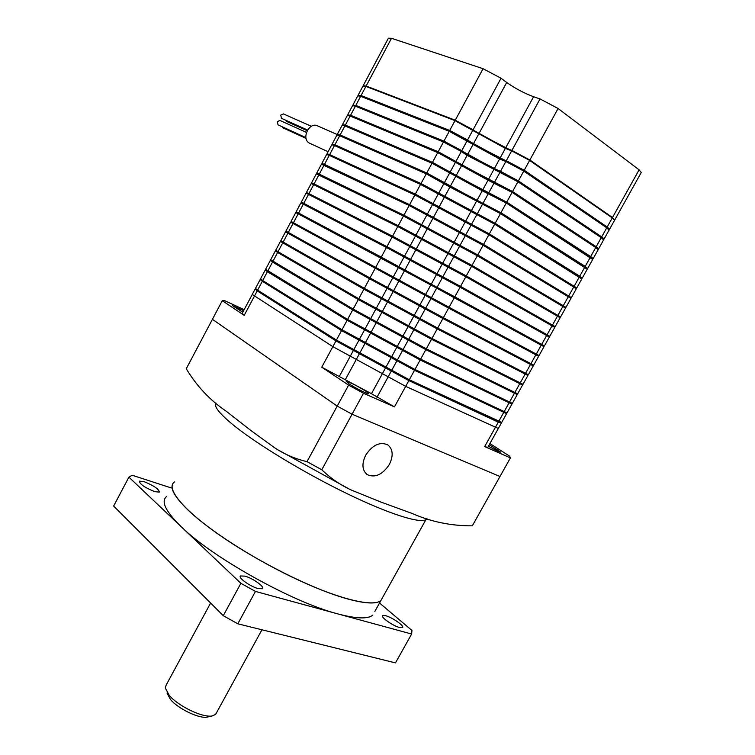 <?xml version="1.0" encoding="UTF-8"?>
<svg xmlns="http://www.w3.org/2000/svg" width="755" height="755" viewBox="0 0 755 755"><rect width="100%" height="100%" fill="white"/><g stroke="black" fill="none" stroke-linecap="round" stroke-linejoin="round"><path stroke-width="1.13" d="M501.716 422.404L409.314 379.774L336.419 340.061L257.615 290.128L255.483 288.372L260.069 279.737M260.569 279.718L341.543 330.586L414.514 370.29L506.275 413.344M507.02 412.9L414.967 369.469L341.987 329.756L262.712 280.549L260.541 278.85L265.147 270.186M265.628 270.196L347.121 320.262L420.176 359.975L511.579 403.84M512.334 403.378L420.629 359.144L347.574 319.431L265.609 269.318L270.233 260.617M270.686 260.664L352.717 309.918L425.839 349.641L516.892 394.318M517.666 393.846L426.301 348.81L353.161 309.088L270.677 259.767L275.32 251.028M275.764 251.122L358.314 299.556L413.91 329.727L431.52 339.278L522.215 384.786M522.998 384.295L431.973 338.448L358.757 298.725L278.038 251.708L275.764 250.198L280.426 241.43M280.851 241.553L363.919 289.184L419.582 319.356L527.547 375.235M528.34 374.725L437.664 328.076L364.372 288.353L283.163 242.062L280.851 240.619L285.532 231.823M285.937 231.974L369.544 278.784L442.911 318.516L532.888 365.675M533.691 365.137L443.364 317.685L369.988 277.953L288.297 232.408L285.956 231.021L290.647 222.187M538.655 355.341L538.23 356.105L448.328 307.946L290.656 222.178L538.23 356.096M293.44 222.734L291.062 221.413L295.762 212.551L436.654 288.117L543.987 346.696L539.042 355.548L449.083 307.276L293.44 222.734L298.187 213.816M544.015 345.733L381.256 257.106L298.593 213.042L296.177 211.787L296.158 212.74M296.186 211.768L300.886 202.916L386.456 247.489L460.069 287.23L549.376 337.051L544.421 345.922M549.385 336.117L460.531 286.39L386.909 246.649L301.67 202.378M301.311 202.113L306.02 193.261L308.512 194.394L392.109 237.023L465.816 276.764L554.746 327.425M554.765 326.49L466.269 275.924L392.572 236.183L306.794 192.733M306.454 192.431L311.154 183.588L313.684 184.654L397.781 226.528L471.564 266.279L560.135 317.77M560.144 316.845L472.026 265.439L398.234 225.688L311.919 183.069M311.607 182.738L316.307 173.895L403.463 216.024L477.32 255.775L565.542 308.087M565.542 307.191L477.783 254.935L403.916 215.184L317.062 173.395M316.77 173.037L321.46 164.194L409.144 205.502L483.096 245.262L570.95 298.395M570.94 297.508L483.559 244.412L409.606 204.662L322.215 163.712M321.932 163.306L326.622 154.473L329.265 155.351L414.844 194.96L488.872 234.72L576.367 288.693M576.348 287.815L489.334 233.88L415.307 194.12L327.368 154.011M327.104 153.567L331.804 144.743L334.474 145.555L420.554 184.399L494.667 224.16L581.803 278.973M581.765 278.114L579.746 276.207L495.129 223.32L421.016 183.55L334.89 144.771L332.53 144.29M332.294 143.809L336.985 134.985L339.693 135.74L426.273 173.82L449.914 187.051L500.461 213.589L587.239 269.233M587.201 268.393L585.21 266.402L500.933 212.74L476.952 200.462L426.735 172.97L340.109 134.947L337.702 134.55M337.485 134.041L342.166 125.217L344.912 125.906L432.002 163.222L482.256 190.76L506.275 202.991L592.684 259.475M592.637 258.654L593.194 258.55L590.693 256.577L506.737 202.142L482.719 189.911L432.464 162.372L345.337 125.113L342.893 124.802M342.685 124.254L347.366 115.439L350.15 116.053L437.74 152.604L488.023 180.19L512.098 192.374L595.742 247.527L598.139 249.707M598.083 248.895L598.658 248.763L596.186 246.743L512.56 191.525L488.485 179.35L438.202 151.755L350.575 115.27L348.074 115.034M347.895 114.449L352.576 105.643L355.397 106.191L443.487 141.968L461.314 151.491L467.128 155.36L517.93 181.747L601.244 237.674L603.604 239.92M603.538 239.127L604.132 238.967L601.688 236.881L518.392 180.889L500.49 171.328L494.261 168.761L443.949 141.119L355.813 105.398L353.274 105.247M353.113 104.634L357.785 95.828L360.645 96.31L449.244 131.313L499.584 159.012L505.841 161.523L523.772 171.092L606.756 227.802L609.077 230.115M609.002 229.341L609.615 229.143L607.19 227.01L524.234 170.243L473.347 143.912L467.553 139.986L449.706 130.455L361.069 95.517L358.483 95.451M358.332 94.79L363.013 85.995L365.911 86.419L455.02 120.64L505.378 148.395L511.673 150.849L529.623 160.419L612.267 217.921L614.561 220.29M363.589 85.721L366.411 86.212L455.539 120.413L472.809 129.624L478.576 133.597L529.538 159.871L614.495 219.497M609.125 229.114L606.878 226.877L523.923 170.111L506.596 160.862L500.329 158.352L449.999 130.662L361.362 95.715L358.408 95.592M603.651 238.92L601.367 236.749L518.081 180.766L467.288 154.388L461.475 150.519L444.242 141.308L356.105 105.596L353.17 105.445M598.187 248.706L512.249 191.393L461.541 164.968L438.495 151.944L350.867 115.458L347.951 115.279M592.732 258.484L506.426 202.01L455.803 175.537L432.757 162.561L345.63 125.302L342.732 125.094M587.277 268.242L500.612 212.599L450.074 186.079L427.028 173.159L340.401 135.136L337.778 134.409L337.523 134.9M581.841 277.982L494.818 223.178L421.309 183.739L335.182 144.951L332.596 144.167L332.323 144.686M576.414 287.702L489.023 233.729L415.609 194.299L329.973 154.747L327.425 153.897L327.132 154.454M570.997 297.413L483.247 244.271L409.908 204.841L324.773 164.533L322.262 163.618L321.951 164.213M565.58 307.106L477.481 254.794L404.218 215.364L319.582 174.292L317.1 173.329L316.77 173.943M560.182 316.779L471.715 265.288L398.536 225.868L314.401 184.05L311.957 183.012L311.607 183.673M554.783 326.443L465.967 275.773L392.874 236.353L309.22 193.78L306.813 192.685L306.445 193.374M548.998 336.815L549.413 336.069L546.799 334.55L443.119 277L387.211 246.819L304.057 203.501L301.679 202.349L301.302 203.067M543.609 346.469L544.034 345.714L454.501 296.687L296.555 211.995M532.87 365.703L442.619 318.355L369.846 278.944L288.193 233.342L285.928 231.993L286.305 231.275M527.519 375.282L436.918 328.736L364.231 289.344L283.059 242.997L280.822 241.591L281.19 240.902M522.177 384.842L431.228 339.108L358.625 299.716L277.934 252.632L275.735 251.17L276.085 250.518M516.854 394.393L425.556 349.461L353.029 310.069L272.819 262.259L270.658 260.739L270.979 260.116M511.522 403.934L419.884 359.795L347.442 320.413L267.714 271.866L265.581 270.281L265.892 269.705M506.209 413.457L414.231 370.12L341.855 330.737L262.608 281.464L260.513 279.822L260.805 279.274M255.52 289.222L257.21 290.892L335.975 340.892L408.861 380.595L498.3 422.158L500.98 422.828M500.905 422.96L408.578 380.416L336.286 341.034L257.521 291.043L255.454 289.335L255.728 288.825M498.319 428.481L405.699 386.352L332.861 346.649L252.245 294.45L332.861 346.649L405.699 386.352L498.319 428.481M243.629 310.673L232.427 305.596L242.799 312.23M366.062 391.354C357.03 385.786 350.424 382.445 346.243 381.322L348.885 383.757C354.699 387.702 367.893 394.384 368.808 393.846L366.062 391.354M488.409 446.233C495.11 449.971 499.215 451.943 500.744 452.132L489.268 444.695M335.975 340.892L321.762 367.185L371.469 393.695L394.44 406.888L363.495 393.27L352.066 414.221L499.98 476.499L472.319 525.829C451.16 525.942 431.058 521.799 411.994 513.4L380.954 502.084L351.688 490.212C340.864 485.314 330.898 478.5 321.781 469.77L307.011 461.645C294.95 458.795 284.078 454.114 274.395 447.602L250.877 430.501L226.198 411.201C209.975 400.225 196.668 386.069 186.277 368.733L212.419 319.318L337.211 406.096L352.066 414.221L321.781 469.77M321.762 367.185L348.602 385.135L363.495 393.27M252.17 294.601L242.166 313.429L244.214 315.345L222.281 300.688L212.419 319.318L337.211 406.096L307.011 461.645M244.167 309.663L224.603 300.65L222.281 300.688M348.602 385.135L337.211 406.096M498.3 422.158L484.672 446.573L510.408 457.898L499.98 476.499L352.066 414.221M510.408 457.898L509.653 456.171L489.91 443.553M484.672 446.573L487.739 447.432M641.221 172.536L639.098 169.837L558.096 108.503L540.052 98.933L533.587 96.725C524.14 93.205 515.184 88.458 506.709 82.474L501.046 78.237L483.087 68.714L391.496 38.288L388.41 38.194L363.363 85.334M614.617 219.941L612.494 217.525L529.859 159.994L511.909 150.424L505.614 147.971L455.246 120.215L366.118 86.023L363.268 85.711M208.286 716.854L207.219 717.099C199.216 718.883 178.161 708.813 170.47 699.489L167.034 693.137M210.617 603.028L166.223 684.945L165.26 687.956L169.252 695.336C178.237 706.199 202.925 718.014 212.212 715.938L215.628 714.381L216.468 712.852M278.048 124.886L277.302 121.649L279.963 120.46L306.445 132.399M281.511 118.346L280.747 115.1L283.399 113.911L311.362 126.293M337.617 134.72L317.581 125.906C309.408 121.404 300.981 138.656 309.201 142.997L309.937 143.374M283.153 127.944L282.172 126.764M286.607 121.432L285.588 120.177M426.924 518.638L425.914 519.648C419.799 523.677 388.693 513.853 347.064 493.657C305.492 473.498 259.314 445.667 235.249 426.575C219.988 414.316 213.523 406.445 215.864 402.943C213.523 406.445 219.988 414.316 235.249 426.575C259.314 445.667 305.492 473.498 347.064 493.657C388.693 513.853 419.799 523.677 425.914 519.648L426.924 518.638M365.731 455.133C361.588 463.815 362.098 470.318 367.251 474.64C375.169 478.066 382.54 474.678 389.353 464.467C393.553 455.746 393.015 449.206 387.74 444.846C379.878 441.505 372.545 444.931 365.731 455.133M426.547 518.515L380.907 600.536C373.404 607.096 341.166 599.772 299.405 580.538C257.7 561.352 212.41 532.728 189.675 511.626C173.556 496.328 168.469 486.437 174.424 481.945C165.383 488.098 182.974 509.946 221.328 536.333C259.541 562.692 312.91 589.155 346.403 598.611C364.75 603.689 376.245 604.33 380.907 600.536L374.857 611.399M166.732 496.384C160.598 501.207 165.515 511.399 181.455 526.962C212.674 557.7 293.082 602.49 337.929 613.928L255.454 591.42L240.883 583.304L128.916 477.141L132.191 475.254L171.234 487.928M144.045 481.643C153.831 485.625 158.918 489.117 159.314 492.109L154.718 491.647C144.856 487.645 139.732 484.144 139.364 481.143L144.045 481.643M244.884 576.131C252.717 578.151 265.203 587.079 262.457 588.74L258.201 588.598C250.33 586.626 237.683 577.547 240.524 575.961L244.884 576.131M385.758 615.74C392.373 617.43 404.822 626.188 402.547 627.594L399.527 627.499C392.883 625.857 380.303 616.967 382.662 615.627L385.758 615.74M379.529 603L411.947 630.453L411.645 634.03L337.929 613.928C356.36 618.789 367.987 619.194 372.791 615.117M255.454 591.42L237.806 623.8L395.469 662.881L411.645 634.03M237.806 623.8L223.272 615.693L240.883 583.304M223.272 615.693L113.627 506.039L128.916 477.141M498.725 421.394L503.642 412.589M409.314 379.774L414.514 370.29M391.779 370.224L396.96 360.739M386.201 366.704L391.345 357.275M360.078 352.481L365.203 343.044M353.878 349.574L359.021 340.09M336.419 340.061L341.543 330.586M257.615 290.128L262.306 281.313M262.712 280.549L267.402 271.715M341.987 329.756L347.121 320.262M359.465 339.269L364.618 329.765M365.647 342.223L370.78 332.776M391.798 356.454L396.96 346.998M397.413 359.918L402.604 350.424M414.967 369.469L420.176 359.975M504.066 411.824L508.983 403M509.417 402.236L514.344 393.402M420.629 359.144L425.839 349.641M403.057 349.593L408.257 340.08M397.404 346.177L402.575 336.711M371.233 331.945L376.377 322.479M365.061 328.944L370.224 319.431M347.574 319.431L352.717 309.918M267.808 270.951L272.517 262.108M272.923 261.334L277.632 252.481M353.161 309.088L358.314 299.556M370.677 318.601L375.839 309.069M376.82 321.658L381.973 312.174M403.019 335.89L408.2 326.405M408.7 339.25L413.91 329.727M426.301 348.81L431.52 339.278M514.768 392.638L519.704 383.795M520.138 383.021L525.084 374.159M431.973 338.448L437.211 328.906M414.363 328.897L419.582 319.356M408.653 325.575L413.834 316.081M382.417 311.343L387.579 301.849M376.292 308.238L381.473 298.697M358.757 298.725L363.919 289.184M278.038 251.708L282.757 242.836M283.163 242.062L287.891 233.182M364.372 288.353L369.544 278.784M381.926 297.866L387.107 288.297M388.032 301.018L393.195 291.496M414.287 315.25L419.487 305.737M420.035 318.516L425.263 308.955M437.664 328.076L442.911 318.516M525.508 373.395L530.463 364.514M530.897 363.74L535.852 354.85M443.364 317.685L448.621 308.106M425.716 308.125L430.954 298.546M419.94 304.907L425.141 295.375M393.648 290.675L398.819 281.134M387.56 287.466L392.76 277.887M369.988 277.953L375.169 268.374M288.297 232.408L293.034 223.508M375.622 267.534L380.803 257.936M393.213 277.047L398.413 267.459M399.272 280.303L404.463 270.752M425.593 294.544L430.803 284.994M431.407 297.715L436.654 288.117M449.083 307.276L454.34 297.678M536.286 354.086L541.25 345.177M541.684 344.403L546.667 335.484M454.803 296.838L460.069 287.23M437.107 287.287L442.364 277.67M431.265 284.163L436.484 274.593M404.916 269.922L410.107 260.362M398.866 266.619L404.085 257.002M381.256 257.106L386.456 247.489M298.593 213.042L303.34 204.114M303.755 203.331L308.512 194.394M386.909 246.649L392.109 237.023M404.538 256.171L409.757 246.536M410.56 259.522L415.769 249.943M436.937 273.763L442.166 264.184M442.817 276.83L448.083 267.204M460.531 286.39L465.816 276.764M547.101 334.71L552.084 325.773M552.518 324.999L557.511 316.052M466.269 275.924L471.564 266.279M448.545 266.364L453.812 256.719M442.628 263.344L447.866 253.746M416.222 249.103L421.432 239.505M410.22 245.696L415.448 236.051M392.572 236.183L397.781 226.528M308.927 193.61L313.684 184.654M314.099 183.88L318.865 174.905M398.234 225.688L403.463 216.024M415.901 235.211L421.148 225.547M421.885 238.665L427.113 229.048M448.319 252.906L453.576 243.289M454.274 255.879L459.559 246.215M472.026 265.439L477.32 255.775M557.945 315.269L562.947 306.313M563.381 305.53L568.392 296.555M477.783 254.935L483.096 245.262M460.012 245.375L465.307 235.692M454.029 242.459L459.285 232.823M427.566 228.218L432.794 218.582M421.601 224.707L426.858 215.024M403.916 215.184L409.144 205.502M319.28 174.122L324.065 165.137M324.48 164.354L329.265 155.351M409.606 204.662L414.844 194.96M427.311 214.184L432.568 204.482M433.247 217.742L438.495 208.087M459.748 231.983L465.014 222.338M465.769 234.852L471.063 225.16M483.559 244.412L488.872 234.72M568.826 295.771L573.838 286.777M574.281 285.994L579.302 276.991M489.334 233.88L494.667 224.16M471.526 224.31L476.839 214.599M465.476 221.498L470.752 211.825M438.948 207.248L444.204 197.584M433.03 203.633L438.296 193.922M415.307 194.12L420.554 184.399M329.68 154.567L334.474 145.555M334.89 144.771L339.693 135.74M421.016 183.55L426.273 173.82M438.759 193.072L444.034 183.342M444.657 196.734L449.914 187.051M471.214 210.985L476.499 201.302M477.302 213.75L482.615 204.02M495.129 223.32L500.461 213.589M579.746 276.207L584.776 267.185M585.21 266.402L590.259 257.361M500.933 212.74L506.275 202.991M483.077 203.171L488.409 193.422M476.952 200.462L482.256 190.76M450.376 186.211L455.642 176.51M444.497 182.493L449.782 172.744M426.735 172.97L432.002 163.222M340.109 134.947L344.912 125.906M345.337 125.113L350.15 116.053M432.464 162.372L437.74 152.604M450.244 171.895L455.548 162.127M456.105 175.66L461.38 165.94M482.719 189.911L488.023 180.19M488.872 192.572L494.214 182.814M506.737 202.142L512.098 192.374M590.693 256.577L595.742 247.527M596.186 246.743L601.244 237.674M512.56 191.525L517.93 181.747M494.676 181.955L500.018 172.178M488.485 179.35L493.798 169.611M461.843 165.1L467.128 155.36M456.011 161.277L461.314 151.491M438.202 151.755L443.487 141.968M350.575 115.27L355.397 106.191M355.813 105.398L360.645 96.31M443.949 141.119L449.244 131.313M461.777 150.641L467.09 140.836M467.59 154.511L472.885 144.762M494.261 168.761L499.584 159.012M500.49 171.328L505.841 161.523M518.392 180.889L523.772 171.092M601.688 236.881L606.756 227.802M607.19 227.01L612.267 217.921M524.234 170.243L529.623 160.419M506.312 160.673L511.673 150.849M500.046 158.163L505.378 148.395M473.347 143.912L478.651 134.135M467.553 139.986L472.885 130.162M449.706 130.455L455.02 120.64M361.069 95.517L365.911 86.419M606.473 227.614L606.878 226.877M523.489 170.904L523.923 170.111M506.161 161.655L506.596 160.862M499.904 159.135L500.329 158.352M472.611 144.573L473.045 143.79M466.816 140.656L467.251 139.864M449.574 131.446L449.999 130.662M360.975 96.442L361.362 95.715M600.961 237.485L601.367 236.749M517.647 181.549L518.081 180.766M500.338 172.31L500.773 171.517M494.11 169.743L494.544 168.95M466.854 155.181L467.288 154.388M461.041 151.311L461.475 150.519M443.817 142.1L444.242 141.308M355.718 106.323L356.105 105.596M595.459 247.338L595.874 246.602M511.815 192.185L512.249 191.393M494.525 182.946L494.959 182.144M488.334 180.322L488.768 179.53M461.107 165.76L461.541 164.968M455.274 161.947L455.709 161.155M438.07 152.737L438.495 151.944M350.471 116.195L350.867 115.458M589.966 257.181L590.382 256.436M505.992 202.802L506.426 202.01M488.721 193.563L489.155 192.761M482.568 190.892L483.002 190.1M455.369 176.33L455.803 175.537M449.508 172.565L449.952 171.762M432.322 163.363L432.757 162.561M345.233 126.038L345.63 125.302M584.483 267.006L584.899 266.26M500.178 213.401L500.612 212.599M482.926 204.161L483.37 203.359M476.811 201.434L477.245 200.641M449.64 186.881L450.074 186.079M443.761 183.172L444.204 182.361M426.594 173.961L427.028 173.159M340.005 135.872L340.401 135.136M579.019 276.811L579.434 276.066M494.374 223.98L494.818 223.178M477.141 214.741L477.585 213.929M471.063 211.966L471.498 211.164M443.921 197.414L444.365 196.602M438.023 193.752L438.466 192.94M420.875 184.541L421.309 183.739M334.786 145.696L335.182 144.951M573.555 286.598L573.97 285.852M488.579 234.541L489.023 233.729M471.375 225.301L471.818 224.49M465.325 222.48L465.759 221.668M438.221 207.918L438.655 207.115M432.294 204.312L432.738 203.501M415.165 195.111L415.609 194.299M329.576 155.492L329.973 154.747M568.1 296.375L568.515 295.62M482.804 245.082L483.247 244.271M465.608 235.843L466.052 235.031M459.597 232.965L460.04 232.162M432.521 218.412L432.964 217.6M426.575 214.854L427.019 214.043M409.465 205.653L409.908 204.841M324.376 165.279L324.773 164.533M562.654 306.134L563.07 305.379M477.028 255.605L477.481 254.794M459.861 246.366L460.305 245.545M453.878 243.44L454.321 242.629M426.83 228.888L427.273 228.076M420.865 225.386L421.309 224.565M403.774 216.185L404.218 215.364M319.176 175.056L319.582 174.292M557.218 315.883L557.643 315.118M471.271 266.109L471.715 265.288M454.114 256.87L454.567 256.049M448.168 253.897L448.612 253.076M421.158 239.344L421.601 238.523M415.165 235.89L415.618 235.069M398.093 226.689L398.536 225.868M313.995 184.805L314.401 184.05M551.782 325.603L552.216 324.839M465.514 276.594L465.967 275.773M448.385 267.355L448.838 266.534M442.468 264.335L442.921 263.514M415.486 249.782L415.93 248.961M409.484 246.375L409.927 245.554M392.43 237.183L392.874 236.353M308.814 194.545L309.22 193.78M546.365 335.324L546.799 334.55M459.776 287.06L460.229 286.239M442.666 277.831L443.119 277M436.786 274.754L437.23 273.923M409.823 260.201L410.276 259.38M403.802 256.851L404.255 256.02M386.768 247.649L387.211 246.819M303.652 204.275L304.057 203.501M540.957 345.016L541.392 344.242M454.048 297.517L454.501 296.687M436.947 288.278L437.409 287.447M431.105 285.154L431.558 284.324M404.18 270.601L404.633 269.771M398.13 267.298L398.583 266.468M381.115 258.106L381.568 257.276M298.489 213.976L298.895 213.203M535.559 354.69L535.984 353.925M448.328 307.946L448.781 307.115M431.247 298.706L431.709 297.876M425.433 295.535L425.886 294.705M398.546 280.983L398.989 280.152M392.477 277.727L392.93 276.896M375.48 268.535L375.924 267.704M293.336 223.669L293.742 222.895M530.17 364.354L530.595 363.589M442.619 318.355L443.072 317.525M425.565 309.116L426.009 308.285M419.78 305.888L420.233 305.067M392.911 291.345L393.364 290.524M386.834 288.146L387.277 287.315M369.846 278.944L370.299 278.123M288.193 233.342L288.599 232.568M524.791 373.999L525.206 373.234M436.918 328.736L437.371 327.925M419.884 319.507L420.327 318.685M414.136 316.232L414.58 315.42M387.296 301.689L387.74 300.868M381.19 298.536L381.634 297.715M364.231 289.344L364.674 288.523M283.059 242.997L283.465 242.232M519.412 383.625L519.836 382.87M431.228 339.108L431.681 338.297M414.212 329.878L414.655 329.067M408.502 326.556L408.946 325.745M381.69 312.013L382.134 311.202M375.565 308.908L376.009 308.097M358.625 299.716L359.059 298.905M277.934 252.632L278.34 251.877M514.051 393.232L514.466 392.487M425.556 349.461L425.999 348.659M408.549 340.231L408.993 339.429M402.877 336.862L403.312 336.06M376.094 322.319L376.537 321.517M369.95 319.261L370.384 318.459M353.029 310.069L353.463 309.267M272.819 262.259L273.216 261.513M508.7 402.83L509.106 402.094M419.884 359.795L420.327 359.002M402.906 350.565L403.34 349.763M397.262 347.149L397.696 346.356M370.507 332.606L370.941 331.813M364.344 329.605L364.778 328.802M347.442 320.413L347.866 319.61M267.714 271.866L268.1 271.13M503.349 412.409L503.764 411.673M414.231 370.12L414.665 369.327M397.262 360.881L397.696 360.088M391.647 357.417L392.081 356.624M364.929 342.874L365.363 342.091M358.748 339.92L359.172 339.127M341.855 330.737L342.289 329.944M262.608 281.464L263.004 280.728M498.017 421.979L498.423 421.252M408.578 380.416L409.012 379.623M391.637 371.186L392.062 370.394M386.05 367.666L386.484 366.883M359.361 353.132L359.795 352.349M353.161 350.226L353.585 349.433M336.286 341.034L336.711 340.25M257.521 291.043L257.908 290.307M244.214 315.345L257.21 290.892M339.165 376.698L353.425 350.395M345.422 379.472L359.635 353.302M371.469 393.695L385.748 367.525M376.962 397.338L391.326 371.045M394.44 406.888L408.861 380.595M612.494 217.525L639.098 169.837M529.859 159.994L558.096 108.503M511.909 150.424L540.052 98.933M505.614 147.971L533.587 96.725M478.887 133.71L506.709 82.474M473.111 129.737L501.046 78.237M455.246 120.215L483.087 68.714M366.118 86.023L391.496 38.288M501.66 422.507L506.548 413.749M506.973 412.994L511.871 404.218M512.296 403.453L517.203 394.667M517.628 393.902L522.545 385.107M522.97 384.342L527.887 375.528M528.321 374.754L533.247 365.93M533.672 365.165L538.617 356.322M549.8 336.277L554.765 327.387M555.199 326.613L560.163 317.713M560.597 316.94L565.58 308.021M566.014 307.247L570.997 298.319M571.431 297.545L576.424 288.599M576.858 287.815L581.86 278.859M582.294 278.076L587.305 269.101M587.739 268.327L592.76 259.333M593.194 258.55L598.224 249.546M598.658 248.763L603.698 239.75M604.132 238.967L609.181 229.926M609.615 229.143L614.664 220.092M609.219 228.944L608.908 229.501M603.736 238.759L603.415 239.344M598.262 248.565L597.932 249.159M592.807 258.352L592.458 258.965M587.352 268.119L586.994 268.752M581.907 277.878L581.539 278.519M576.461 287.608L576.093 288.278M571.035 297.338L570.657 298.017M565.618 307.04L565.231 307.738M560.21 316.732L559.814 317.449M554.812 326.405L554.397 327.132M291.43 221.63L291.034 222.385M533.275 364.976L532.86 365.722M527.905 374.584L527.5 375.31M522.554 384.182L522.158 384.89M517.203 393.77L516.816 394.459M511.862 403.34L511.484 404.01M506.53 412.891L506.161 413.542M501.207 422.423L500.848 423.055M252.245 294.45L255.001 289.269M487.664 447.573L501.235 423.272M614.891 219.705L641.373 172.272M261.947 629.783L215.628 714.381M207.219 717.099L212.212 715.938M328.085 151.717L309.607 143.224M283.068 127.906L306.058 138.401M286.513 121.385L307.191 130.672M281.417 118.308L307.559 130.02M277.963 124.839L305.898 137.589M366.6 474.159L367.251 474.64M348.734 488.759L278.991 450.405M240.524 575.961L240.213 576.518"/></g></svg>
